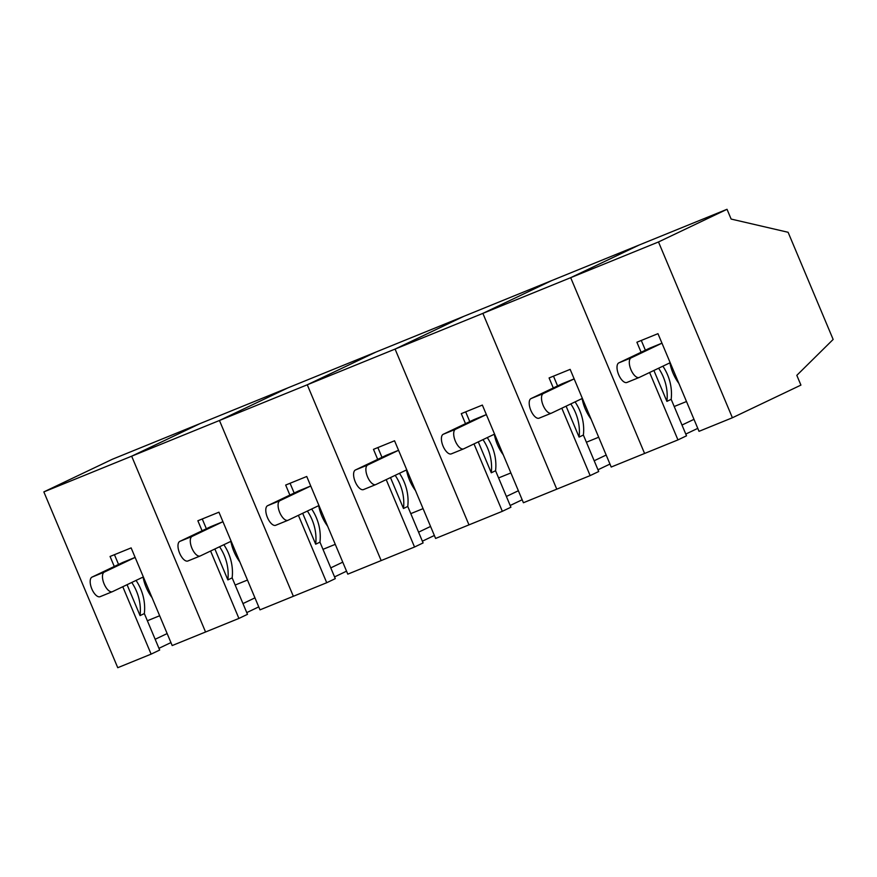 <?xml version="1.0" encoding="UTF-8"?>
<svg xmlns="http://www.w3.org/2000/svg" width="877" height="877" viewBox="0 0 877 877"><rect width="100%" height="100%" fill="white"/><g stroke="black" fill="none" stroke-linecap="round" stroke-linejoin="round"><path stroke-width="1.32" d="M210.59 551.03L238.917 618.428L205.558 631.999L131.66 456.193L200.186 423.536L727.022 209.296L658.495 241.964L43.85 491.898L112.388 459.241L200.186 423.536L131.66 456.193L205.558 631.999L172.188 645.56L131.133 547.895L110.064 556.467L114.273 566.487M649.616 372.506L677.954 439.903L644.584 453.464L570.686 277.669L639.223 245.001L570.686 277.669L644.584 453.464L611.214 467.035L570.16 369.37L549.09 377.943L553.299 387.963M641.109 352.258L636.899 342.238L657.969 333.666L699.024 431.331L732.394 417.759L800.92 385.102L796.82 375.334L833.15 339.443L788.105 232.284L731.133 219.064L727.022 209.296M685.781 434.071L697.774 428.36M677.954 439.903L686.516 435.814L674.205 406.511L686.494 401.523M693.981 419.338L681.988 425.049M639.114 377.505L627.044 382.405A10.601 4.736 -112.1 0 1 626.934 382.46A10.601 4.736 -112.1 0 1 618.603 374.556A10.601 4.736 -112.1 0 1 618.833 362.87L649.671 348.169L661.971 343.17L631.122 357.871A10.601 4.736 67.9 0 0 630.892 369.557A10.601 4.736 67.9 0 0 639.223 377.461A10.601 4.736 67.9 0 0 639.333 377.406L670.181 362.705M674.205 406.511L671.179 399.331A45.253 40.463 -115.5 0 0 662.88 366.191M653.902 370.467L666.904 401.381L671.179 399.331M641.284 340.451L645.395 350.219M666.904 401.381A45.253 40.463 -115.5 0 0 658.594 368.23M732.394 417.759L658.495 241.964M678.886 383.424A45.253 40.463 64.5 0 1 669.907 362.837M122.78 586.735L151.118 654.132L117.748 667.704L43.85 491.898M127.066 584.696L140.068 615.61L144.343 613.571L147.369 620.752L159.658 615.753M144.343 613.571A45.253 40.463 -115.5 0 0 136.045 580.421M112.278 591.734L100.208 596.634A10.601 4.736 -112.1 0 1 100.099 596.689A10.601 4.736 -112.1 0 1 91.767 588.785A10.601 4.736 -112.1 0 1 91.997 577.11L122.835 562.409L135.135 557.41L104.286 572.111A10.601 4.736 67.9 0 0 104.056 583.786A10.601 4.736 67.9 0 0 112.388 591.69A10.601 4.736 67.9 0 0 112.497 591.635L143.346 576.945M114.448 554.681L118.559 564.448M140.068 615.61A45.253 40.463 -115.5 0 0 131.758 582.46M152.05 597.665A45.253 40.463 64.5 0 1 143.072 577.066M151.118 654.132L159.68 650.043L147.369 620.752M167.145 633.567L155.152 639.289M158.945 648.311L170.938 642.589M561.817 408.211L590.144 475.608L556.774 489.169L482.876 313.374L551.414 280.717L482.876 313.374L556.774 489.169L523.416 502.74L482.361 405.075L461.28 413.648L465.501 423.668M597.982 469.776L609.975 464.065M590.144 475.608L598.706 471.519L583.38 435.036A45.253 40.463 -115.5 0 0 575.071 401.896M606.182 455.042L594.189 460.754M551.304 413.21L539.234 418.11A10.601 4.736 -112.1 0 1 539.125 418.165A10.601 4.736 -112.1 0 1 530.793 410.261A10.601 4.736 -112.1 0 1 531.023 398.575L561.872 383.874L574.161 378.886L543.323 393.576A10.601 4.736 67.9 0 0 543.093 405.262A10.601 4.736 67.9 0 0 551.414 413.166A10.601 4.736 67.9 0 0 551.534 413.111L582.372 398.41M566.103 406.172L579.094 437.086L583.38 435.036M553.486 376.156L557.586 385.924M579.094 437.086A45.253 40.463 -115.5 0 0 570.784 403.935M586.395 442.227L598.684 437.228M591.087 419.129A45.253 40.463 64.5 0 1 582.098 398.542M474.008 443.915L502.335 511.313L468.976 524.874L395.078 349.079L463.604 316.422L395.078 349.079L468.976 524.874L435.606 538.445L394.551 440.78L373.481 449.353L377.691 459.373M510.173 505.492L522.166 499.769M502.335 511.313L510.907 507.224L495.571 470.741A45.253 40.463 -115.5 0 0 487.272 437.601M518.373 490.747L506.38 496.459M463.495 448.914L451.436 453.815A10.601 4.736 -112.1 0 1 451.315 453.869A10.601 4.736 -112.1 0 1 442.995 445.965A10.601 4.736 -112.1 0 1 443.225 434.279L474.062 419.59L486.351 414.591L455.514 429.281A10.601 4.736 67.9 0 0 455.284 440.967A10.601 4.736 67.9 0 0 463.615 448.871A10.601 4.736 67.9 0 0 463.725 448.816L494.562 434.115M478.294 441.876L491.284 472.791L495.571 470.741M465.676 411.861L469.776 421.629M491.284 472.791A45.253 40.463 -115.5 0 0 482.986 439.64M498.585 477.932L510.885 472.933M503.277 454.834A45.253 40.463 64.5 0 1 494.299 434.247M386.198 479.62L414.536 547.018L381.166 560.578L307.268 384.784L375.805 352.126L307.268 384.784L381.166 560.578L347.796 574.15L306.742 476.485L285.672 485.058L289.881 495.077M422.363 541.197L434.356 535.474M414.536 547.018L423.098 542.929L407.761 506.446A45.253 40.463 -115.5 0 0 399.463 473.306M430.563 526.452L418.57 532.175M375.696 484.619L363.626 489.519A10.601 4.736 -112.1 0 1 363.517 489.574A10.601 4.736 -112.1 0 1 355.185 481.67A10.601 4.736 -112.1 0 1 355.415 469.984L386.253 455.295L398.553 450.296L367.704 464.985A10.601 4.736 67.9 0 0 367.474 476.671A10.601 4.736 67.9 0 0 375.805 484.575A10.601 4.736 67.9 0 0 375.915 484.521L406.764 469.82M390.484 477.581L403.486 508.496L407.761 506.446M377.866 447.566L381.977 457.334M403.486 508.496A45.253 40.463 -115.5 0 0 395.176 475.345M410.787 513.637L423.076 508.638M415.468 490.55A45.253 40.463 64.5 0 1 406.49 469.951M298.399 515.325L326.726 582.723L293.356 596.283L219.458 420.489L287.996 387.831L219.458 420.489L293.356 596.283L259.998 609.855L218.943 512.19L197.862 520.763L202.083 530.782M334.565 576.902L346.547 571.179M326.726 582.723L335.288 578.634L319.962 542.161A45.253 40.463 -115.5 0 0 311.653 509.011M342.764 562.157L330.772 567.879M287.886 520.324L275.816 525.224A10.601 4.736 -112.1 0 1 275.707 525.279A10.601 4.736 -112.1 0 1 267.375 517.375A10.601 4.736 -112.1 0 1 267.606 505.689L298.454 490.999L310.743 486.001L279.906 500.69A10.601 4.736 67.9 0 0 279.675 512.376A10.601 4.736 67.9 0 0 287.996 520.28A10.601 4.736 67.9 0 0 288.116 520.225L318.954 505.525M302.686 513.286L315.676 544.2L319.962 542.161M290.068 483.271L294.168 493.038M315.676 544.2A45.253 40.463 -115.5 0 0 307.367 511.05M322.977 549.342L335.266 544.343M327.669 526.255A45.253 40.463 64.5 0 1 318.68 505.656M246.755 612.606L258.748 606.884M238.917 618.428L247.489 614.338L232.153 577.866A45.253 40.463 -115.5 0 0 223.854 544.716M254.955 597.862L242.962 603.584M200.077 556.029L188.018 560.929A10.601 4.736 -112.1 0 1 187.897 560.984A10.601 4.736 -112.1 0 1 179.577 553.08A10.601 4.736 -112.1 0 1 179.807 541.394L210.644 526.704L222.933 521.705L192.096 536.406A10.601 4.736 67.9 0 0 191.866 548.081A10.601 4.736 67.9 0 0 200.197 555.985A10.601 4.736 67.9 0 0 200.307 555.93L231.144 541.241M214.876 548.991L227.867 579.905L232.153 577.866M202.258 518.976L206.358 528.743M227.867 579.905A45.253 40.463 -115.5 0 0 219.568 546.755M235.168 585.047L247.467 580.048M239.859 561.96A45.253 40.463 64.5 0 1 230.881 541.361M618.833 362.87L631.122 357.871M91.997 577.11L104.286 572.111M531.023 398.575L543.323 393.576M443.225 434.279L455.514 429.281M355.415 469.984L367.704 464.985M267.606 505.689L279.906 500.69M179.807 541.394L192.096 536.406M626.934 382.46L639.223 377.461M100.099 596.689L112.388 591.69M539.125 418.165L551.414 413.166M451.315 453.869L463.615 448.871M363.517 489.574L375.805 484.575M275.707 525.279L287.996 520.28M187.897 560.984L200.197 555.985"/></g></svg>
